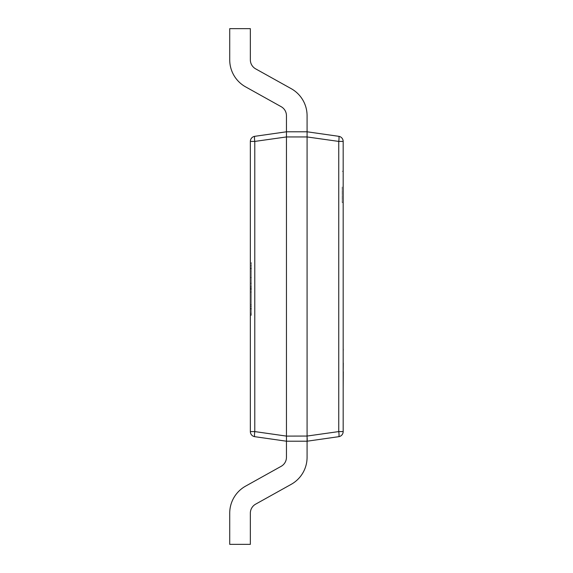 <?xml version="1.0" encoding="UTF-8"?>
<svg xmlns="http://www.w3.org/2000/svg" width="573" height="573" viewBox="0 0 573 573"><rect width="100%" height="100%" fill="white"/><g stroke="black" fill="none" stroke-linecap="round" stroke-linejoin="round"><path stroke-width="0.43" stroke-dasharray="2.87 2.15" d="M343.177 186.948L343.177 202.598L343.177 186.948M342.145 186.948L342.145 202.598L342.145 186.948M286.45 436.053L254.777 431.584A5.157 0.723 -81.9 0 0 254.777 436.683L286.45 441.21L307.078 441.21L286.45 441.21L307.078 441.21L286.45 441.21L307.078 441.21L286.45 441.21L307.078 441.21L286.45 441.21L307.078 441.21L286.45 441.21L307.078 441.21L338.75 436.683A5.157 5.157 0 0 0 343.177 431.584L343.177 141.416L338.75 141.416L338.75 431.584A5.157 0.723 -98.1 0 1 338.75 436.683A5.157 5.157 0 0 0 343.177 431.584L338.75 431.584L307.078 436.103L286.45 436.053L286.45 136.947L307.078 136.947L307.078 436.053M307.078 136.947L338.75 141.416A5.157 0.723 -81.9 0 0 338.75 136.317A5.157 5.157 0 0 1 343.177 141.416A5.157 5.157 0 0 0 338.75 136.317L307.078 131.79L286.45 131.79L307.078 131.79L286.45 131.79L307.078 131.79L286.45 131.79L307.078 131.79L286.45 131.79L307.078 131.79L286.45 131.79L307.078 131.79L286.45 131.79L254.777 136.317A5.157 0.723 -98.1 0 0 254.777 141.416L286.45 136.947M250.351 271.452L250.351 315.315L250.351 268.15L250.351 271.452L251.382 271.452L251.382 265.793L250.351 265.793M251.382 289.551L251.382 263.122L250.351 263.122L250.351 314.692L250.351 263.122L250.351 314.692L250.351 263.122L250.351 314.692L250.351 263.122L250.351 314.692L250.351 263.122L251.382 263.122L250.351 263.122L251.382 263.122L251.382 277.583L250.351 277.583L251.382 277.583L251.382 263.122L250.351 263.122L251.382 263.122L251.382 314.692L250.351 314.692L251.382 314.692L251.382 263.122L250.351 263.122L251.382 263.122L251.382 314.692L250.351 314.692L251.382 314.692L251.382 289.551L250.351 289.551M250.351 141.416L250.351 431.584A5.157 5.157 0 0 0 254.777 436.683A5.157 5.157 0 0 1 250.351 431.584L254.777 431.584L254.777 141.416L250.351 141.416A5.157 5.157 0 0 1 254.777 136.317M307.078 436.103L307.185 438.044M307.2 440.623L307.078 457.311A30.942 30.942 0 0 1 291.191 484.343L255.644 504.147A10.314 10.314 0 0 0 250.351 513.157L250.351 544.35L229.723 544.35L250.351 544.35L229.723 544.35L250.351 544.35L229.723 544.35L250.351 544.35L229.723 544.35L250.351 544.35L250.351 513.157L250.351 544.35L250.351 513.157L250.351 544.35L250.351 513.157L250.351 544.35L250.351 513.157L250.351 544.35L229.723 544.35L229.723 513.157A30.942 30.942 0 0 1 245.602 486.133A30.942 30.942 0 0 0 229.723 513.157A30.942 30.942 0 0 1 245.602 486.133A30.942 30.942 0 0 0 229.723 513.157A30.942 30.942 0 0 1 245.602 486.133A30.942 30.942 0 0 0 229.723 513.157A30.942 30.942 0 0 1 245.602 486.133A30.942 30.942 0 0 0 229.723 513.157A30.942 30.942 0 0 1 245.602 486.133L281.157 466.322A10.314 10.314 0 0 0 286.45 457.311A10.314 10.314 0 0 1 281.157 466.322A10.314 10.314 0 0 0 286.45 457.311A10.314 10.314 0 0 1 281.157 466.322A10.314 10.314 0 0 0 286.45 457.311A10.314 10.314 0 0 1 281.157 466.322A10.314 10.314 0 0 0 286.45 457.311A10.314 10.314 0 0 1 281.157 466.322A10.314 10.314 0 0 0 286.45 457.311L286.45 436.103M286.45 136.897L286.45 115.689A10.314 10.314 0 0 0 281.157 106.678L245.602 86.867A30.942 30.942 0 0 1 229.723 59.843L229.723 28.65L250.351 28.65L250.351 59.843A10.314 10.314 0 0 0 255.644 68.853A10.314 10.314 0 0 1 250.351 59.843A10.314 10.314 0 0 0 255.644 68.853A10.314 10.314 0 0 1 250.351 59.843A10.314 10.314 0 0 0 255.644 68.853A10.314 10.314 0 0 1 250.351 59.843A10.314 10.314 0 0 0 255.644 68.853A10.314 10.314 0 0 1 250.351 59.843A10.314 10.314 0 0 0 255.644 68.853L291.191 88.657A30.942 30.942 0 0 1 307.078 115.689A30.942 30.942 0 0 0 291.191 88.657A30.942 30.942 0 0 1 307.078 115.689A30.942 30.942 0 0 0 291.191 88.657A30.942 30.942 0 0 1 307.078 115.689A30.942 30.942 0 0 0 291.191 88.657A30.942 30.942 0 0 1 307.078 115.689A30.942 30.942 0 0 0 291.191 88.657A30.942 30.942 0 0 1 307.078 115.689L307.078 136.897M251.382 304.786L251.382 283.241L251.382 308.403L251.382 304.786L250.351 304.786L250.351 283.241L250.351 308.403L250.351 304.786L251.382 304.786M251.382 283.241L250.351 283.241L251.382 283.241M251.382 308.403L250.351 308.403L251.382 308.403M251.382 289.408L251.382 268.78L251.382 289.408L250.351 289.408L250.351 309.026L250.351 268.78L250.351 289.408M251.382 309.026L250.351 309.026L251.382 309.026L250.351 309.026L251.382 309.026L251.382 292.051L250.351 292.051L251.382 292.051L251.382 286.385L250.351 286.385L251.382 286.385L251.382 268.78L250.351 268.78L251.382 268.78L250.351 268.78L251.382 268.78L251.382 263.122L251.382 314.692L250.351 314.692L251.382 314.692L251.382 309.026M251.382 265.793L251.382 262.491L250.351 262.491M251.382 262.491L251.382 287.933L250.351 287.933M251.382 287.933L251.382 315.315L250.351 315.315M251.382 315.315L251.382 313.273L250.351 313.273M251.382 313.273L251.382 306.354L250.351 306.354M251.382 306.354L251.382 309.656L250.351 309.656M251.382 309.656L251.382 288.355L250.351 288.355M251.382 288.355L251.382 268.15L250.351 268.15M251.382 268.15L251.382 271.452M251.382 268.78L250.351 268.78L251.382 268.78L251.382 263.122L250.351 263.122L251.382 263.122L251.382 314.692L250.351 314.692L251.382 314.692L251.382 268.78M229.723 59.843L229.723 28.65L250.351 28.65L229.723 28.65L250.351 28.65L229.723 28.65L250.351 28.65L229.723 28.65L229.723 59.843L229.723 28.65L229.723 59.843L229.723 28.65L229.723 59.843L229.723 28.65L250.351 28.65L229.723 28.65L229.723 59.843A30.942 30.942 0 0 0 245.602 86.867A30.942 30.942 0 0 1 229.723 59.843A30.942 30.942 0 0 0 245.602 86.867A30.942 30.942 0 0 1 229.723 59.843A30.942 30.942 0 0 0 245.602 86.867A30.942 30.942 0 0 1 229.723 59.843A30.942 30.942 0 0 0 245.602 86.867A30.942 30.942 0 0 1 229.723 59.843M281.157 106.678L245.602 86.867L281.157 106.678A10.314 10.314 0 0 1 286.45 115.689A10.314 10.314 0 0 0 281.157 106.678A10.314 10.314 0 0 1 286.45 115.689A10.314 10.314 0 0 0 281.157 106.678A10.314 10.314 0 0 1 286.45 115.689A10.314 10.314 0 0 0 281.157 106.678A10.314 10.314 0 0 1 286.45 115.689A10.314 10.314 0 0 0 281.157 106.678M286.45 131.79L286.45 115.689L286.45 131.79M250.351 59.843L250.351 28.65L250.351 59.843M255.644 504.147A10.314 10.314 0 0 0 250.351 513.157A10.314 10.314 0 0 1 255.644 504.147A10.314 10.314 0 0 0 250.351 513.157A10.314 10.314 0 0 1 255.644 504.147A10.314 10.314 0 0 0 250.351 513.157A10.314 10.314 0 0 1 255.644 504.147A10.314 10.314 0 0 0 250.351 513.157A10.314 10.314 0 0 1 255.644 504.147L291.191 484.343L255.644 504.147M307.078 457.311A30.942 30.942 0 0 1 291.191 484.343A30.942 30.942 0 0 0 307.078 457.311A30.942 30.942 0 0 1 291.191 484.343A30.942 30.942 0 0 0 307.078 457.311A30.942 30.942 0 0 1 291.191 484.343A30.942 30.942 0 0 0 307.078 457.311A30.942 30.942 0 0 1 291.191 484.343A30.942 30.942 0 0 0 307.078 457.311L307.078 441.21L307.078 457.311M343.277 348.198L343.177 342.668L343.277 348.198M343.277 353.577L343.177 348.628L343.177 353.577M343.277 350.046L343.277 356.478L343.177 350.046M343.277 348.628L343.177 356.478M343.277 387.871L343.177 358.727M343.277 373.159L343.177 366.197L343.277 373.159M343.277 369.134L343.277 373.317L343.177 369.134M343.277 378.252L343.277 381.776L343.177 378.252M343.177 384.755L343.177 375.322L343.277 384.755M343.277 376.819L343.277 373.066L343.177 376.819M343.177 342.668L343.177 348.305M343.277 351.242L343.177 355.582L343.177 351.242M343.277 359.357L343.277 357.366L343.177 359.357M343.277 358.727L343.177 359.121M343.277 359.121L343.277 357.373M343.177 370.294L343.177 366.885L343.177 370.294M343.277 366.047L343.277 363.375L343.177 366.047M343.277 377.349L343.177 371.712L343.177 377.349M343.277 382.27L343.277 386.446L343.177 382.27M343.177 387.871L343.177 386.288L343.177 387.871M343.277 397.891L343.277 388.451M343.277 391.388L343.277 394.904L343.177 391.388M343.177 397.891L343.177 388.451L343.177 397.891M343.277 334.073L343.277 286.5M343.277 317.965L343.277 291.199L343.277 317.965M343.277 302.608C343.277 306.362 343.277 306.362 343.277 302.608C343.277 306.362 343.277 306.362 343.277 302.608C343.277 298.87 343.277 298.87 343.277 302.608C343.277 298.87 343.277 298.87 343.277 302.608L343.177 334.073L343.177 302.608C343.177 298.87 343.177 298.87 343.177 302.608C343.177 298.87 343.177 298.87 343.177 302.608C343.177 306.362 343.177 306.362 343.177 302.608C343.177 306.362 343.177 306.362 343.177 302.608L343.277 302.608M343.177 308.274L343.177 320.579L343.277 308.274M342.145 171.298L343.177 171.298M342.145 202.598L343.177 202.598"/><path stroke-width="0.86" d="M307.078 436.053L338.75 431.584A5.157 0.723 -98.1 0 1 338.75 436.683L307.078 441.21L286.45 441.21L254.777 436.683A5.157 0.723 -81.9 0 1 254.777 431.584L286.45 436.103L307.078 436.053L307.078 136.947L286.45 136.947L286.45 436.053M286.45 136.947L254.777 141.416L254.777 431.584L250.351 431.584A5.157 5.157 0 0 0 254.777 436.683A5.157 5.157 0 0 1 250.351 431.584L250.351 141.416A5.157 5.157 0 0 1 254.777 136.317L286.45 131.79L307.078 131.79L338.75 136.317A5.157 5.157 0 0 1 343.177 141.416L343.177 431.584A5.157 5.157 0 0 1 338.75 436.683A5.157 5.157 0 0 0 343.177 431.584L338.75 431.584L338.75 141.416A5.157 0.723 -81.9 0 0 338.75 136.317A5.157 5.157 0 0 1 343.177 141.416L338.75 141.416L307.078 136.947M286.45 136.897L286.45 115.689A10.314 10.314 0 0 0 281.157 106.678L245.602 86.867A30.942 30.942 0 0 1 229.723 59.843L229.723 28.65L250.351 28.65L250.351 59.843A10.314 10.314 0 0 0 255.644 68.853L291.191 88.657A30.942 30.942 0 0 1 307.078 115.689L307.078 136.897M286.45 436.103L286.45 457.311A10.314 10.314 0 0 1 281.157 466.322L245.602 486.133A30.942 30.942 0 0 0 229.723 513.157L229.723 544.35L250.351 544.35L250.351 513.157A10.314 10.314 0 0 1 255.644 504.147L291.191 484.343A30.942 30.942 0 0 0 307.078 457.311L307.078 436.103M307.185 438.044L307.2 440.623M250.351 141.416L254.777 141.416A5.157 0.723 -98.1 0 1 254.777 136.317M343.177 349.566L343.177 356.478M343.277 349.974L343.177 348.628M343.177 357.366L343.177 363.103M343.277 363.103L343.177 371.712M343.277 371.712L343.177 387.871M343.177 342.668L343.177 348.305M343.177 388.451L343.177 397.891M343.177 286.5L343.177 334.073"/></g></svg>
